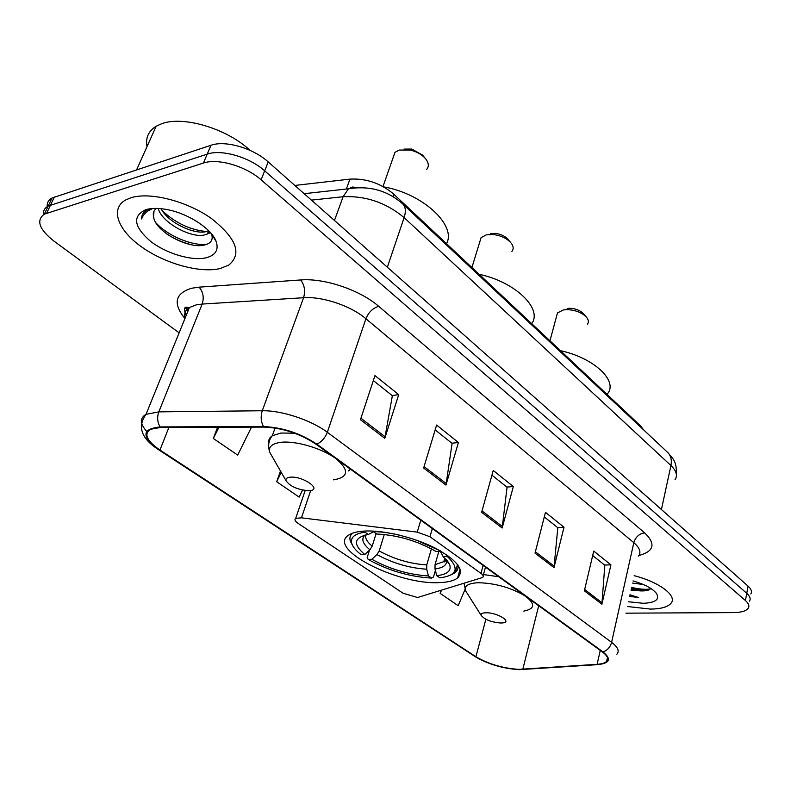 <?xml version="1.0" encoding="UTF-8"?>
<svg xmlns="http://www.w3.org/2000/svg" width="791" height="791" viewBox="0 0 791 791"><rect width="100%" height="100%" fill="white"/><g stroke="black" fill="none" stroke-linecap="round" stroke-linejoin="round"><path stroke-width="1.19" d="M417.539 597.502L482.668 577.479C483.785 576.431 483.222 575.067 480.968 573.386L429.948 536.733L417.233 532.125L301.46 517.828L295.686 518.392C294.212 519.568 294.994 521.21 298.029 523.326L403.143 593.26L417.539 597.502M438.926 582.631C447.647 582.403 453.886 580.841 457.623 577.944C464.91 570.311 457.465 560.374 435.287 548.143C413.93 537.237 383.299 529.921 364.236 531.087C357.127 531.522 351.906 532.897 348.564 535.191C326.663 548.845 397.408 584.915 438.926 582.631M294.845 185.44L349.948 179.122C366.193 178.252 380.797 183.265 393.76 194.151L640.354 425.677L643.726 429.978M750.778 593.992C752.221 591.698 751.312 589.068 748.059 586.111L268.228 161.918C253.199 148.174 225.297 140.066 210.979 145.267L52.018 198.007C48.478 199.955 46.887 202.822 47.242 206.609M749.492 601.13C750.926 598.856 750.016 596.256 746.753 593.309L264.678 170.836C249.551 157.142 221.549 149.005 207.222 154.136L48.192 206.046C44.622 207.993 43.04 210.861 43.446 214.658C43.04 210.861 44.622 207.993 48.192 206.046L207.222 154.136C221.549 149.005 249.551 157.142 264.678 170.836L746.753 593.309C750.016 596.256 750.926 598.856 749.492 601.13M650.568 609.09C661.108 608.941 667.95 606.974 671.075 603.197C677.432 595.831 659.546 582.166 634.164 575.69C659.546 582.166 677.432 595.831 671.075 603.197C667.95 606.974 661.108 608.941 650.568 609.09L627.372 606.519L650.568 609.09M220.274 268.505L228.787 265.054C242.293 253.881 236.479 238.348 211.345 218.454C186.913 201.082 149.934 191.62 130.911 197.78L125.907 199.856C109.613 208.616 117.859 230.27 141.737 247.019C165.448 263.858 200.252 273.409 220.274 268.505L228.787 265.054C242.293 253.881 236.479 238.348 211.345 218.454C186.913 201.082 149.934 191.62 130.911 197.78L125.907 199.856C109.613 208.616 117.859 230.27 141.737 247.019C165.448 263.858 200.252 273.409 220.274 268.505M518.748 669.374C502.76 668.286 488.482 664.064 475.905 656.728L159.94 450.02C146.8 440.913 143.596 434.022 150.33 429.345L160.731 427.417L264.125 427.1C282.743 427.911 300.076 433.636 316.133 444.275L602.327 651.913C607.458 655.769 608.892 658.933 606.628 661.405C604.947 663.016 601.773 663.995 597.116 664.321L518.748 669.374M519.193 669.67L597.68 664.638C609.881 663.303 611.67 659.061 603.029 651.922L316.865 444.196C300.402 433.28 282.624 427.407 263.541 426.576L160.118 426.913C141.52 428.92 141.253 436.642 159.327 450.099L475.292 656.718C488.185 664.232 502.819 668.553 519.193 669.67M625.908 613.163L733.465 612.6C741.177 612.491 746.091 611.057 748.207 608.299C749.641 606.054 748.711 603.474 745.438 600.547L261.089 179.824C245.882 166.169 217.772 158.002 203.435 163.055L44.336 214.143C35.902 220.343 39.135 229.35 54.025 241.166L179.132 332.843M360.439 419.714L374.974 375.596L398.723 394.64L384.792 438.333L360.439 419.714M535.032 553.127L545.464 512.341L564.003 527.211L553.987 567.612L535.032 553.127M584.361 590.818L593.744 551.06L610.929 564.843L601.902 604.225L584.361 590.818M423.64 468.015L436.622 425.044L458.414 442.515L445.966 485.071L423.64 468.015M481.63 512.321L493.248 470.467L513.319 486.554L502.166 528.012L481.63 512.321M217.584 427.239L213.323 438.461L237.686 455.102L251.489 427.14M440.913 590.659L440.142 593.379L458.187 605.698L465.009 589.483M280.469 471.011L276.702 481.749L299.196 497.114L302.538 490.054M513.319 486.554L506.833 487.068M491.943 475.183L507.061 487.246L502.166 528.012M458.414 442.515L451.869 443.217M435.159 429.889L452.096 443.395L445.966 485.071M610.929 564.843L604.581 565.041M592.686 555.549L604.818 565.229L601.902 604.225M564.003 527.211L557.576 527.548M544.287 516.938L557.813 527.735L553.987 567.612M398.723 394.64L392.128 395.569M373.342 380.57L392.356 395.737L384.792 438.333M440.142 593.379L441.358 590.521M276.702 481.749L281.23 472.326M213.323 438.461L218.959 427.239M643.419 584.549L632.543 583.056M633.838 581.138L633.018 580.94M631 590.076L640.285 590.897L631.139 589.433M628.42 601.763L643.231 603.286C655.284 602.811 659.753 599.598 656.619 593.655C652.822 588.662 644.952 584.411 633.018 580.91M640.285 590.897C645.98 591.114 649.48 590.284 650.766 588.405M629.606 596.414L638.653 597.541L629.952 594.802M638.653 597.541L629.715 595.91M650.38 588.909C645.565 589.73 639.306 589.226 631.584 587.406M647.888 590.254L640.779 590.126L631.356 588.464M511.886 251.459C513.923 248.878 513.517 245.892 510.66 242.491C506.359 238.051 500.466 235.392 492.991 234.502L486.346 234.858L481.106 237.597L479.781 241.888M438.876 551.347L435.04 564.655L435.01 568.947L436.761 575.71C447.439 574.434 451.72 570.667 449.604 564.408L443.059 556.459L447.093 556.291L447.835 555.618L447.538 556.666M375.814 534.508L376.259 533.717M352.47 533.223C350.057 535.369 349.345 537.999 350.324 541.103L352.39 545.078M451.295 574.75L455.22 572.565C457.742 570.509 458.592 567.928 457.762 564.814M364.641 531.058L364.918 532.116C354.477 533.737 350.116 537.583 351.817 543.644C352.974 547.105 356.079 550.783 361.121 554.679L364.809 554.521L369.891 549.775L372.195 546.156L376.101 533.609M373.125 531.077L373.273 531.641C381.608 531.73 390.892 533.025 401.136 535.537M440.478 550.941L415.858 539.956M436.761 575.71L439.875 577.865C457.396 575.452 459.798 568.254 447.093 556.291M364.918 532.116L368.319 534.469C353.824 537.494 352.648 544.178 364.809 554.521M440.093 551.297L436.049 551.475C417.44 540.886 397.646 535.072 376.674 534.004L373.273 531.641M373.54 531.829L368.319 534.469M443.059 556.459L440.182 551.218M531.71 323.677C542.844 308.806 515.327 281.863 479.128 274.309M435.396 570.43L433.508 577.005L431.57 578.092C409.214 576.728 388.074 570.509 368.171 559.425L367.202 557.477L369.486 550.16M368.171 559.425L371.859 559.277C389.647 569.105 408.512 574.662 428.455 575.947L431.57 578.092M384.297 534.469L379.205 550.951L376.931 554.56L371.859 559.277M428.455 575.947L426.705 569.213L426.745 564.942L431.431 548.825M507.921 239.278L507.684 239.001C504.648 235.866 500.505 233.998 495.255 233.375L490.578 233.632M587.495 324.152C588.979 322.026 588.553 319.633 586.25 316.964C581.434 312.326 574.928 309.884 566.742 309.637L563.469 309.924L557.487 312.9L556.597 316.212M486 612.768C482.263 612.867 480.681 613.786 481.264 615.517C484.834 619.699 491.349 622.201 500.812 623.021L502.641 622.913C512.776 622.033 497.193 612.442 486 612.768M607.429 393.849C618.493 381.173 594.219 357.947 560.473 350.68M583.451 313.73L583.204 313.444C579.823 310.181 575.245 308.46 569.49 308.292L567.187 308.5M426.448 169.66C429.246 166.585 428.89 162.857 425.39 158.497C421.652 154.374 416.55 151.546 410.084 150.023L399.218 150.063L394.986 152.337L393.058 157.854M290.06 477.21C286.906 477.576 285.541 478.693 285.956 480.562C289.842 486.267 297.307 489.639 308.371 490.697L309.479 490.647C322.995 489.926 302.637 475.668 290.06 477.21M446.51 243.687C456.822 225.465 422.958 193.577 383.635 186.874M425.39 158.497L422.473 155.016L411.715 149.064L404.072 149.094M250.015 150.349C226.997 128.547 182.741 115.348 161.295 123.88L156.163 126.253C148.461 131.049 145.415 137.842 147.027 146.612M209.803 231.931L207.331 234.017L203.93 235.075C190.74 238.032 161.74 222.696 158.23 208.468M207.331 234.017L208.676 230.754L205.274 231.812C193.291 234.274 167.88 222.419 161.097 208.686M156.47 208.399C153.691 210.426 152.732 213.174 153.583 216.665L153.998 211.167M150.428 208.705L146.849 210.179C143.24 212.265 141.5 215.192 141.638 218.978C143.25 214.242 147.017 210.742 152.95 208.468M206.58 257.668C215.636 255.127 218.84 249.768 216.19 241.611C211.909 228.777 187.408 212.868 165.794 209.348C157.874 207.993 151.239 208.092 145.9 209.645C132.146 216.101 133.699 226.661 150.567 241.324C166.634 253.832 192.351 261.346 206.58 257.668M153.583 216.665C154.858 231.437 187.685 248.572 203.218 245.269C210.673 243.885 213.471 240.167 211.622 234.116L216.19 241.611M141.638 218.978L142.489 214.579M206.738 244.36C192.727 245.961 168.582 236.618 155.837 222.746M209.447 231.545L208.34 231.565M206.599 231.516C190.433 230.062 175.691 223.161 162.353 210.792M192.035 244.864C183.235 242.768 174.851 239.179 166.891 234.087M210.792 233.038L207.677 233.177M640.137 426.606L640.354 425.677M392.9 196.633L393.76 194.151M346.339 189.039L349.948 179.122M480.968 573.386L483.133 565.436M429.948 536.733L432.331 528.586M417.233 532.125L420.782 520.201M301.46 517.828L310.725 490.469M748.059 586.111L745.438 600.547M54.352 197.018L46.669 213.184M210.979 145.267L203.435 163.055M268.228 161.918L261.089 179.824M674.99 479.801C677.808 475.638 676.453 470.882 670.926 465.543L661.424 509.523M667.288 452.076L668 452.739C670.986 455.972 671.964 460.233 670.926 465.543L404.122 217.614C386.107 202.644 365.768 195.684 343.106 196.722L334.455 220.462M304.179 193.696L348.455 188.802L343.106 196.722L311.446 200.113M402.352 203.584L403.044 204.226C405.674 207.202 406.03 211.662 404.122 217.614L387.343 267.21M676.364 474.353C676.72 460.659 673.032 459.205 668 452.739L403.044 204.226C387.817 190.572 369.615 185.43 348.455 188.802L352.529 187.032L356.879 187.516M184.59 309.123L185.826 307.986M475.905 656.728L485.872 619.274M184.708 318.269C172.764 303.428 175.088 293.421 191.669 288.24L199.105 287.153L300.629 279.955C324.379 277.918 360.113 290.03 378.701 306.325L644.655 532.877C656.016 543.852 654.108 551.386 638.93 555.49M160.118 426.913C157.36 422.315 156.925 417.292 158.813 411.864L202.16 304.07L196.208 304.881L189.425 307.501C185.203 310.27 183.67 314.037 184.827 318.813M525.432 669.463L523.355 669.601M188.1 310.784L185.569 307.63M316.865 444.196C321.69 441.833 325.17 437.858 327.326 432.291L611.601 642.341C610.266 647.157 607.409 650.35 603.029 651.922M263.541 426.576C260.892 421.741 260.466 416.462 262.266 410.756C281.636 410.311 311.278 420.14 327.326 432.291L365.917 318.733C350.927 305.86 322.55 296.279 303.586 297.723L202.16 304.07C204.207 297.554 203.188 291.909 199.105 287.153M600.082 664.4L597.68 664.638M638.485 556.093C641.363 552.345 639.8 547.876 633.818 542.675L611.601 642.341C617.909 647.157 619.66 651.141 616.851 654.266M146.632 431.313C139.938 423.729 139.73 418.073 146.009 414.346L158.813 411.864L262.266 410.756L303.586 297.723C305.524 290.9 304.535 284.978 300.629 279.955M159.327 450.099L158.388 449.595C141.292 438.491 137.169 426.735 146.009 414.346L189.425 307.501C187.477 308.015 181.782 304.001 186.152 315.569M158.783 449.861L475.292 656.718M644.655 532.877C639.217 533.698 635.608 536.96 633.818 542.675L365.917 318.733C368.646 312.188 372.907 308.055 378.701 306.325M159.94 450.02L168.908 427.387M522.802 669.305L538.691 605.748M597.116 664.321L600.26 650.42M482.026 510.927L502.453 526.559M535.378 551.762L554.224 566.188M584.678 589.493L602.119 602.841M424.075 466.581L446.292 483.578M360.923 418.241L385.168 436.8M435.04 564.655L443.84 561.63L445.778 558.97M364.967 535.112C360.983 538.849 362.624 543.743 369.891 549.775M435.01 568.947C443.781 567.78 447.538 564.636 446.292 559.514M365.679 534.943C364.948 538.216 367.113 541.954 372.195 546.156M376.931 554.56C392.583 563.162 409.174 568.047 426.705 569.213M379.205 550.951C394.155 559.168 410.005 563.825 426.745 564.942M523.8 611.097C535.418 608.783 535.586 603.563 524.304 595.425C510.096 587.377 494.8 583.145 478.387 582.73C468.153 583.224 463.902 585.943 465.642 590.887L467.155 593.28M498.696 576.738L483.459 574.563M333.535 479.86C348.801 477.25 349.523 470.121 335.691 458.473C321.68 448.181 295.359 440.458 280.696 442.337C272.055 443.563 268.386 446.856 269.682 452.205L272.687 457.435M294.618 433.191L280.963 433.033L272.302 435.742C269.385 437.65 268.228 440.172 268.841 443.286M348.505 470.932L350.393 469.132M460.105 569.075L457.623 577.944M483.123 575.769L485.466 567.137M295.686 518.392L305.188 490.499M52.018 198.007L44.336 214.143M480.523 659.684L474.719 656.431M606.628 661.405L607.458 657.657M656.036 592.864L656.619 593.655M640.779 590.126L638.574 590.768M481.106 237.597L471.92 267.536M444.858 558.06L443.84 561.63C444.374 562.401 445.155 561.659 446.183 559.405M457.495 564.458L455.22 572.565M351.817 543.644L350.324 541.103M447.044 560.364L449.604 564.408M495.255 233.375L492.991 234.502M507.684 239.001L510.66 242.491M557.487 312.9L549.953 340.802M481.264 615.517L465.642 590.887L464.09 583.471M569.49 308.292L566.742 309.637M583.204 313.444L586.25 316.964M394.986 152.337L383.002 186.518M285.956 480.562L269.682 452.205C267.754 445.58 268.624 440.093 272.302 435.742L275.07 428.02M411.715 149.064L410.084 150.023M156.163 126.253L136.596 169.847"/></g></svg>
